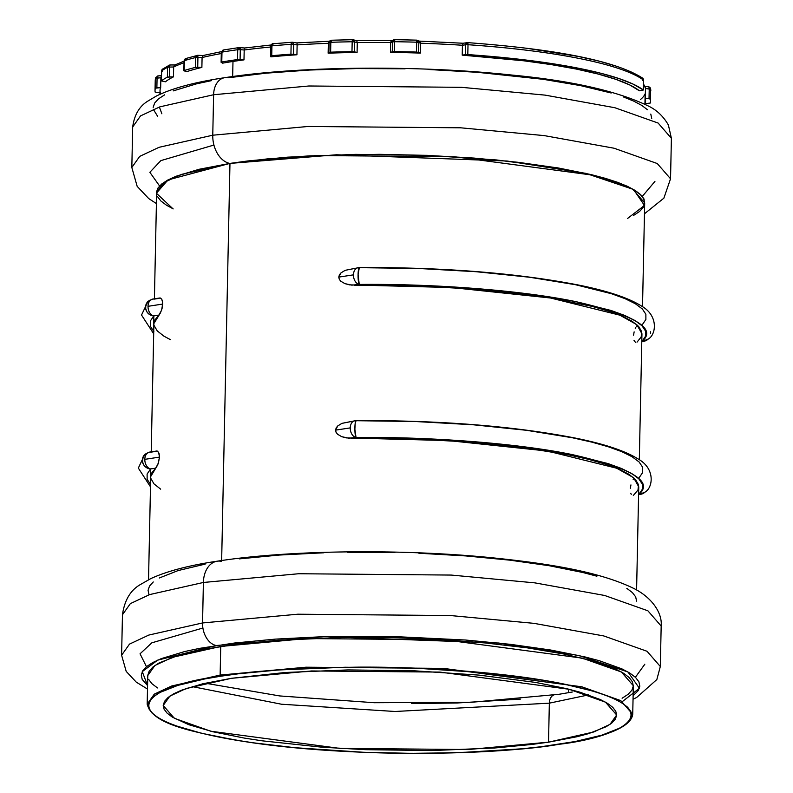 <?xml version="1.0" encoding="UTF-8"?>
<svg xmlns="http://www.w3.org/2000/svg" width="793" height="793" viewBox="0 0 793 793"><rect width="100%" height="100%" fill="white"/><g stroke="black" fill="none" stroke-linecap="round" stroke-linejoin="round"><path stroke-width="1.19" d="M554.743 694.678A10.031 6.939 81.3 0 0 549.341 703.163L548.528 742.169L468.336 749.524L339.91 748.404L210.779 731.225L174.381 718.319L163.209 705.492L169.851 696.125L186.127 688.512L231.338 678.322L285.202 672.494L348.077 669.916L414.57 670.819L478.932 675.111L535.632 682.426L566.717 688.681L579.782 692.14L600.311 699.535L607.587 703.411L612.761 707.356L615.784 711.321L616.647 715.276L615.318 719.182L611.809 723.008L606.179 726.705L588.733 733.594L577.086 736.717L548.528 742.169L531.885 744.449L494.663 747.997L431.788 750.565L365.295 749.672L321.799 747.175L261.968 740.801L244.234 738.065L213.148 731.8L188.853 724.723L172.279 717.08L167.105 713.135L164.082 709.17L163.229 705.215L164.557 701.309L168.057 697.483L173.687 693.786L181.409 690.247L202.78 683.774L231.338 678.322L311.53 670.967L439.956 672.087L569.096 689.266L605.485 702.162L616.657 714.989L610.015 724.356L593.739 731.979L548.528 742.169L549.341 703.163L395.073 711.49L281.475 704.224L192.154 686.589L281.475 704.224L395.073 711.49L549.341 703.163A10.031 6.939 -98.7 0 1 554.743 694.678A10.031 6.939 -98.7 0 1 556.567 694.708L572.358 692.002M568.601 692.339L568.66 689.157L568.601 692.339M549.341 703.163L588.525 694.896L549.341 703.163M559.224 744.29C606.486 737.074 630.99 727.092 632.725 714.344L633.329 685.707L621.365 671.968L582.399 658.16L444.12 639.763L306.604 638.563L220.732 646.444L220.137 675.071L171.724 685.985L154.288 694.143L147.181 704.174L154.288 694.143L171.724 685.985L220.137 675.071L220.732 646.444L172.319 657.347L154.893 665.505L147.785 675.537L147.181 704.174C152.325 723.761 188.447 731.503 243.144 741.326C334.497 756.056 477.436 757.404 559.224 744.29A1.001 0.694 -98.7 0 1 559.055 744.28C531.28 749.335 485.455 752.359 421.569 753.35C358.505 753.806 273.882 748.364 217.163 736.697C94.337 711.143 163.477 682.575 220.811 676.201A1.001 0.694 -98.7 0 1 220.137 675.071L305.999 667.2L443.525 668.39L581.794 686.788L620.76 700.606L632.725 714.344L620.76 700.606L581.794 686.788L443.525 668.39L305.999 667.2L220.137 675.071A1.001 0.694 81.3 0 0 220.811 676.201L204.693 678.957L177.939 685.35L159.334 692.695L153.327 696.641L149.599 700.715L148.182 704.878L149.084 709.101L152.315 713.333L157.837 717.526L165.588 721.66L175.501 725.684L201.412 733.238L234.569 739.909L253.473 742.833L295.026 747.71L363.67 752.289L411.061 753.34L457.64 752.735L522.101 748.79L541.302 746.719L575.173 741.524L601.927 735.141L620.532 727.796L626.539 723.85L630.276 719.776L631.694 715.603L630.782 711.39L627.55 707.158L622.029 702.955L614.278 698.831L604.365 694.807L592.381 690.941L562.713 683.784L545.297 680.582L484.84 672.771L416.206 668.202L345.302 667.24L278.254 669.986L238.564 673.772L220.811 676.201C248.586 671.156 294.421 668.132 358.307 667.141C421.361 666.685 505.984 672.127 562.713 683.784C685.529 709.348 616.389 737.916 559.055 744.28A1.001 0.694 81.3 0 0 559.392 744.23M650.22 103.07L645.522 103.615L650.22 103.07A247.842 43.893 1.2 0 0 650.597 100.82A247.842 43.893 1.2 0 0 650.458 99.175A247.842 43.893 1.2 0 1 650.22 103.07M633.111 695.739L638.375 690.455L639.832 686.153L638.89 681.802L635.56 677.44L629.87 673.108L621.881 668.856L599.3 660.718L584.937 656.921L550.758 650.032L510.414 644.332L465.471 640.02L393.219 636.511L320.739 636.809L275.399 639.118L234.47 643.024L199.549 648.367L184.769 651.519L161.266 658.636L152.781 662.532L146.586 666.596L142.74 670.799L141.273 675.091L142.215 679.442L147.567 685.568L142.264 671.631L157.698 660.133L216.172 645.522A20.073 13.868 -98.7 0 1 202.552 622.951L148.836 635.054L129.497 644.104L121.607 655.236L129.497 644.104L148.836 635.054L202.552 622.951L203.395 582.468L149.689 594.572L130.349 603.632L122.459 614.753L130.349 603.632L149.689 594.572L203.395 582.468A25.089 17.337 -98.7 0 1 216.886 561.246A25.089 17.337 -98.7 0 1 221.455 561.325M173.112 208.936L156.399 193.224L167.967 179.932L229.792 163.427A25.089 17.337 -98.7 0 1 212.762 135.207L213.614 94.734L159.908 106.837L140.559 115.887L132.679 127.009L140.559 115.887L159.908 106.837L213.614 94.734A20.073 13.868 -98.7 0 1 224.399 77.754A20.073 13.868 -98.7 0 1 228.067 77.803L266.17 73.164L309.518 70.042L356.424 68.565L405.114 68.803M153.287 109.295L157.609 116.254M224.399 77.754A20.073 13.868 81.3 0 0 213.614 94.734L308.883 85.991L461.467 87.319L545.078 95.12L614.882 107.729L658.121 123.054L671.393 138.299L658.121 123.054L614.882 107.729L545.078 95.12L461.467 87.319L308.883 85.991L213.614 94.734L212.762 135.207L159.056 147.31L139.717 156.37L131.826 167.492L139.717 156.37L159.056 147.31L212.762 135.207L308.041 126.474L460.614 127.802L544.226 135.603L614.03 148.212L657.268 163.536L670.541 178.782L657.268 163.536L614.03 148.212L544.226 135.603L460.614 127.802L308.041 126.474L212.762 135.207A25.089 17.337 81.3 0 0 229.792 163.427L247.723 160.969L287.829 157.143L355.571 154.367L427.209 155.339L496.557 159.958L557.648 167.848L591.142 174.589L605.218 178.316L617.321 182.221L627.342 186.286L635.173 190.459L640.744 194.701L644.015 198.974L644.65 204.891M161.861 113.786L159.671 107.818M232.666 76.544L232.983 61.448A242.827 43 -178.8 0 0 222.625 63.153L221.108 62.3L221.772 61.983A247.842 43.893 1.2 0 1 237.523 59.574L237.731 49.701A247.842 43.893 -178.8 0 0 221.981 52.11L221.772 61.983A247.842 43.893 1.2 0 1 237.523 59.574L243.986 59.881A242.827 43 -178.8 0 0 232.983 61.448L232.666 76.544M221.277 53.547A242.827 43 -178.8 0 0 202.086 57.542L201.878 67.415A242.827 43 -178.8 0 0 186.652 71.657L184.154 70.537A247.842 43.893 1.2 0 1 195.375 67.405L195.584 57.532A247.842 43.893 -178.8 0 0 184.363 60.665L184.154 70.537A247.842 43.893 1.2 0 1 195.375 67.405L201.878 67.415L202.086 57.542L197.923 57.383L197.725 67.256L201.878 67.415A242.827 43 -178.8 0 0 186.652 71.657L183.857 70.746L184.363 60.665A247.842 43.893 1.2 0 1 195.584 57.532L195.375 67.405L197.725 67.256L197.923 57.383L202.086 57.542A242.827 43 1.2 0 1 221.277 53.547M184.026 62.746A242.827 43 -178.8 0 0 173.667 66.999L173.459 76.871A242.827 43 -178.8 0 0 165.41 81.808L161.435 80.807A247.842 43.893 1.2 0 1 167.363 77.169L167.571 67.296A247.842 43.893 -178.8 0 0 161.643 70.934L161.435 80.807A247.842 43.893 1.2 0 1 167.363 77.169L173.459 76.871L173.667 66.999L169.543 67.038L169.335 76.911L173.459 76.871A242.827 43 -178.8 0 0 165.41 81.808L161.366 80.906L161.643 70.934A247.842 43.893 1.2 0 1 167.571 67.296L167.363 77.169L169.335 76.911L169.543 67.038L173.667 66.999A242.827 43 1.2 0 1 184.026 62.746M161.108 76.752L160.88 77.734L161.108 76.752L160.88 77.734L157.073 77.962L156.865 87.835L160.672 87.607L160.88 77.734L160.672 87.607A242.827 43 -178.8 0 0 160.037 90.58M642.518 306.703L644.689 202.929L632.665 189.121L593.501 175.233L454.508 156.746L316.278 155.537L229.97 163.457L221.653 560.532L229.97 163.457L181.31 174.43L163.784 182.628L156.637 192.709L154.417 298.822M153.733 331.395L153.802 315.911A8.525 5.898 -98.7 0 1 148.013 306.316A8.525 5.898 -98.7 0 1 152.603 299.1A8.525 5.898 81.3 0 0 148.013 306.316L162.724 304.066L162.704 302.886L161.762 299.179L160.196 297.96L161.762 299.179L162.605 301.855L162.059 308.616L160.414 312.948L153.901 323.524L151.215 451.861M149.391 452.139A8.525 5.898 81.3 0 0 144.812 459.355A8.525 5.898 -98.7 0 1 149.401 452.139A8.525 5.898 -98.7 0 1 150.948 452.159L157.52 451.128L159.036 453.289L159.522 457.095L157.767 464.817L150.7 476.563L148.539 579.733M639.317 459.742L641.953 333.754L636.819 324.664L619.898 315.178L550.501 297.999L451.445 287.542L349.445 284.856L344.876 283.616L340.821 281.237L339.335 279.414L338.75 277.114L339.434 274.774L341 272.881L345.143 270.334L354.57 268.44M636.591 589.962L638.752 486.793L633.607 477.693L616.686 468.217L547.299 451.029L448.243 440.581L346.244 437.895L341.664 436.656L337.62 434.277L336.123 432.443L335.538 430.143L336.222 427.814L337.788 425.91L341.932 423.363L351.358 421.47M153.862 331.524L150.333 326.26L150.313 321.026L153.802 315.911A8.525 8.267 -134 0 1 148.113 301.32M159.185 298.356L154.159 299.12A8.525 5.898 -98.7 0 0 152.603 299.1M149.461 300.289L147.101 302.49L145.783 305.454L145.714 308.725L146.903 311.818L149.173 314.246L152.167 315.664L158.838 315.138L154.665 320.273L153.901 323.603M154.12 325.536L157.202 330.84L163.854 336.113L170.376 339.642M150.531 484.434L150.601 468.941A8.525 8.267 -134 0 1 144.911 454.359M150.66 484.563L147.131 479.299L147.111 474.065L150.601 468.941L155.626 468.177L151.463 473.312L150.69 476.643M150.918 478.566L153.991 483.879L160.652 489.152M153.168 107.382L154.625 103.08L158.471 98.877L164.676 94.813M173.161 90.917L196.654 83.8L211.444 80.648M429.528 69.556L477.356 72.302L543.155 79.3L580.595 85.624L611.195 92.999M623.546 96.994L633.766 101.137L641.765 105.4L647.455 109.721M650.785 114.083L651.727 118.435M156.598 194.672L156.399 192.402L157.837 188.189L161.603 184.075L167.68 180.09L175.996 176.274L199.023 169.296L229.792 163.427L336.49 154.764L507.064 161.019L585.779 173.34L633.538 189.477L644.471 205.456L627.56 218.462M633.419 215.527L639.485 211.553L643.252 207.439L644.679 203.236L643.757 198.974L640.496 194.701L634.935 190.469L627.104 186.296L605.009 178.336L590.944 174.609L557.489 167.878L517.998 162.287L473.996 158.075L427.179 155.378L379.341 154.318L309.696 155.854L267.271 158.907L229.97 163.457L199.231 169.325L176.224 176.294L167.918 180.1L161.851 184.085L158.085 188.199L156.657 192.402M157.569 196.664L160.83 200.936L166.401 205.169L173.112 208.817M645.581 100.681A242.827 43 -178.8 0 0 645.264 98.362L645.472 88.489A242.827 43 -178.8 0 0 643.44 84.673A242.827 43 1.2 0 1 645.472 88.489L645.264 98.362L649.031 98.758L649.239 88.885L645.472 88.489L645.284 87.498M639.416 90.798A242.827 43 -178.8 0 0 462.22 55.133L462.428 45.26A242.827 43 -178.8 0 0 420.548 43.218L420.34 53.091A242.827 43 -178.8 0 0 390.453 52.427L390.662 42.554A242.827 43 -178.8 0 0 357.286 42.584L357.078 52.457A242.827 43 -178.8 0 0 328.124 53.19L328.332 43.318A242.827 43 -178.8 0 0 297.127 44.904L296.929 54.776A242.827 43 -178.8 0 0 270.879 56.848L270.601 55.986L271.731 55.718A247.842 43.893 1.2 0 1 290.932 54.192L291.14 44.319A247.842 43.893 -178.8 0 0 271.94 45.845L271.731 55.718A247.842 43.893 1.2 0 1 290.932 54.192L296.929 54.776L297.127 44.904L293.737 44.408L293.529 54.281L296.929 54.776A242.827 43 -178.8 0 0 270.879 56.848L270.552 56.065L271.731 55.718L271.94 45.845A247.842 43.893 1.2 0 1 291.14 44.319L290.932 54.192L293.529 54.281L293.737 44.408L297.127 44.904A242.827 43 1.2 0 1 328.332 43.318L328.124 53.19L328.887 52.477L329.095 42.604L328.332 43.318L329.095 42.604L328.887 52.477L330.622 52.169A247.842 43.893 1.2 0 1 351.973 51.634L352.181 41.761A247.842 43.893 -178.8 0 0 330.83 42.297L330.622 52.169A247.842 43.893 1.2 0 1 351.973 51.634L357.078 52.457L357.286 42.584L354.63 41.96L354.421 51.832L357.078 52.457A242.827 43 -178.8 0 0 328.124 53.19L330.622 52.169L330.83 42.297A247.842 43.893 1.2 0 1 352.181 41.761L351.973 51.634L354.421 51.832L354.63 41.96L357.286 42.584A242.827 43 1.2 0 1 390.662 42.554L390.453 52.427L392.257 51.793L392.466 41.92L390.662 42.554L392.466 41.92L392.257 51.793L394.438 51.585A247.842 43.893 1.2 0 1 416.474 52.07L416.682 42.198A247.842 43.893 -178.8 0 0 394.646 41.712L394.438 51.585A247.842 43.893 1.2 0 1 416.474 52.07L420.34 53.091L420.548 43.218L418.823 42.505L418.615 52.378L420.34 53.091A242.827 43 -178.8 0 0 390.453 52.427L394.438 51.585L394.646 41.712A247.842 43.893 1.2 0 1 416.682 42.198L416.474 52.07L418.615 52.378L418.823 42.505L420.548 43.218A242.827 43 1.2 0 1 462.428 45.26L462.22 55.133L465.392 54.648L465.59 44.775L462.428 45.26L465.59 44.775L465.392 54.648L467.801 54.588A247.842 43.893 1.2 0 1 643.262 89.906L643.46 80.034A247.842 43.893 -178.8 0 0 468.009 44.715L467.801 54.588L528.227 60.318L579.881 68.515L601.253 73.372L619.145 78.616L633.22 84.157L643.331 90.015L639.416 90.798L629.751 84.96L615.824 79.32L597.902 73.987L576.303 69.06L551.442 64.639L523.786 60.793L462.22 55.133L467.801 54.588L468.009 44.715A247.842 43.893 1.2 0 1 643.46 80.034L643.331 90.015L639.416 90.798M270.74 47.005A242.827 43 -178.8 0 0 244.194 49.999L243.986 59.881L244.194 49.999L240.289 49.662L240.081 59.534L243.986 59.881A242.827 43 -178.8 0 0 232.983 61.448A242.827 43 -178.8 0 0 222.625 63.153L221.098 62.27L221.772 61.983L221.981 52.11A247.842 43.893 1.2 0 1 237.731 49.701L237.523 59.574L240.081 59.534L240.289 49.662L244.194 49.999A242.827 43 1.2 0 1 270.74 47.005M244.571 48.036L244.194 49.999L244.571 48.036M419.596 41.186L416.612 40.136L394.765 39.65L394.646 41.712L394.775 39.69A245.334 43.446 1.2 0 1 416.593 40.175L416.682 42.198L418.823 42.505L416.682 42.198L416.622 40.136L418.823 42.505A2.508 2.24 112.3 0 0 417.524 40.334L416.632 40.175M527.216 48.333L578.355 56.452L599.508 61.249L617.212 66.443M631.149 71.935L641.081 77.615M637.017 342.14L641.18 337.005L641.735 331.752L638.652 326.438L632.001 321.165L621.861 316.001L608.39 311.034L591.796 306.316L550.243 297.95L499.659 291.408L471.904 288.939L413.52 285.817L354.213 285.222L359.249 284.449L358.089 274.537L359.338 267.528A8.525 1.338 89.6 0 0 358.079 275.34A8.525 1.338 89.6 0 0 359.249 284.449C424.761 283.646 515.044 289.128 575.183 301.499C635.015 315.217 657.308 328.51 642.052 341.377A8.525 8.267 46 0 0 648.089 339.166M642.399 324.585L645.889 319.46L645.869 314.236L642.34 308.973L635.362 303.749L625.013 298.644L611.462 293.717L575.53 284.717L529.595 277.243L476.246 271.721L418.496 268.47L359.596 267.667M359.249 284.449L418.139 285.252L475.899 288.503L529.248 294.025L575.183 301.499L611.116 310.499L624.666 315.426L635.005 320.531L641.993 325.754L645.522 331.018L645.542 336.252L642.052 341.377A8.525 5.898 81.3 0 0 643.599 341.396A8.525 5.898 -98.7 0 1 642.052 341.377L645.274 340.901L648.149 339.117C655.95 335.023 658.943 316.1 641.834 306.247C628.908 298.009 607.795 290.942 578.484 285.034C517.214 273.099 444.169 267.261 359.358 267.528L345.143 270.334L341 272.881L338.75 277.114L339.335 279.414L340.821 281.237L344.876 283.616L351.814 285.143L359.249 284.449A8.525 5.898 -98.7 0 1 353.46 274.854L338.75 277.114L353.46 274.854A8.525 5.898 81.3 0 0 359.249 284.449M645.026 492.076L644.937 492.156C652.748 488.062 655.742 469.139 638.623 459.276C625.697 451.039 604.583 443.971 575.282 438.073C514.013 426.138 440.967 420.3 356.156 420.568A8.525 1.338 89.6 0 0 354.877 428.379A8.525 1.338 89.6 0 0 356.037 437.488C421.549 436.685 511.832 442.167 571.981 454.538C631.813 468.257 654.096 481.549 638.841 494.406A8.525 8.267 46 0 0 644.887 492.205M639.198 477.624L642.687 472.499L642.667 467.275L639.138 462.012L632.15 456.788L621.811 451.673L608.261 446.756L591.687 442.088L572.328 437.746L526.393 430.282L473.044 424.761L415.284 421.509L356.394 420.706M633.31 495.486L637.978 490.044L638.524 484.781L635.451 479.478L628.79 474.204L618.659 469.04L605.188 464.064L588.594 459.355L569.106 454.974L522.696 447.46L468.703 441.979L410.318 438.846L351.012 438.261L356.037 437.488L414.937 438.291L472.687 441.542L526.037 447.064L571.981 454.538L607.904 463.538L621.464 468.465L631.803 473.57L638.781 478.794L642.31 484.057L642.33 489.291L638.841 494.406A8.525 5.898 81.3 0 0 640.397 494.435A8.525 5.898 -98.7 0 1 638.841 494.406L642.072 493.94L644.937 492.156L638.583 494.713M157.49 687.937L151.949 683.725L148.707 679.472M147.795 675.24L149.223 671.056L152.97 666.963L158.996 662.998L177.682 655.623L204.544 649.209L238.554 644.005L278.402 640.199L345.738 637.443L393.15 637.671L440.462 639.545L485.851 643.004L527.583 647.901L564.051 654.056L593.848 661.233L615.824 669.163L623.615 673.307L629.156 677.529L632.398 681.772L633.31 686.014L631.892 690.197L628.145 694.281L622.109 698.246M216.886 561.246A25.089 17.337 81.3 0 0 203.395 582.468L298.674 573.735L451.247 575.064L534.859 582.865L604.663 595.474L647.901 610.798L661.174 626.044L647.901 610.798L604.663 595.474L534.859 582.865L451.247 575.064L298.674 573.735L203.395 582.468L202.552 622.951L297.821 614.208L450.404 615.537L534.016 623.348L603.82 635.956L647.048 651.281L660.321 666.516L647.048 651.281L603.82 635.956L534.016 623.348L450.404 615.537L297.821 614.208L202.552 622.951A20.073 13.868 81.3 0 0 216.172 645.522L324.852 636.69L498.638 643.024L579.009 655.533L627.967 671.968L639.416 688.274L622.396 701.557M205.169 564.11L178.138 570.563L159.343 577.978M153.267 581.963L149.5 586.086L148.073 590.299L148.985 594.562M636.601 601.134L635.679 596.871L632.418 592.599L626.837 588.356M596.881 576.204L582.805 572.487L549.311 565.736L509.78 560.155L465.739 555.923L418.873 553.236M394.944 552.493L347.245 552.265M323.921 552.78L279.493 555.041L239.387 558.867M630.346 488.24L630.941 484.919M633.131 479.646L633.657 478.913M631.238 494.356L630.762 493.286M633.548 335.201L634.142 331.88M635.233 328.718L635.798 327.539M636.343 326.607L636.868 325.883M650.488 331.771L650.617 333.417M648.228 339.037L641.785 341.674M635.48 342.398L633.974 340.247M358.049 267.637A8.525 5.898 81.3 0 0 353.46 274.854A8.525 5.898 -98.7 0 1 358.039 267.637M356.156 420.568L341.932 423.363L337.788 425.91L335.538 430.143L336.123 432.443L337.62 434.277L341.664 436.656L348.603 438.182L356.037 437.488A8.525 5.898 -98.7 0 1 350.248 427.893L335.538 430.143L350.248 427.893A8.525 5.898 81.3 0 0 356.037 437.488L354.877 429.241L355.214 423.165L356.126 420.568M354.838 420.677A8.525 5.898 81.3 0 0 350.248 427.893A8.525 5.898 -98.7 0 1 354.838 420.677M146.259 453.328L143.087 456.937L142.512 461.764L143.702 464.847L145.962 467.285L150.601 468.941A8.525 5.898 -98.7 0 1 144.812 459.355L159.522 457.095L158.56 452.218L156.479 451.078M144.96 454.31L149.481 452.119L156.756 451.009M155.626 468.177L158.322 463.39L159.522 457.095L144.812 459.355A8.525 5.898 81.3 0 0 150.601 468.941L155.626 468.177M160.196 297.96L159.69 298.049M148.172 301.271L152.692 299.08L159.968 297.97M158.838 315.138L161.534 310.35L162.724 304.066L148.013 306.316A8.525 5.898 81.3 0 0 153.802 315.911L158.838 315.138M645.472 88.489L650.666 89.302L650.458 99.175L650.666 89.302A247.842 43.893 1.2 0 1 650.805 90.947A247.842 43.893 -178.8 0 0 650.666 89.302L649.239 88.885L649.031 98.758L645.264 98.362A242.827 43 -178.8 0 1 644.947 103.645L645.155 93.772A242.827 43 1.2 0 1 640.407 99.571M649.031 98.758L650.458 99.175L649.031 98.758M160.345 92.9A242.827 43 -178.8 0 1 160.672 87.607L155.398 88.192A247.842 43.893 1.2 0 0 155.16 92.087L159.988 92.86L155.16 92.087A247.842 43.893 1.2 0 1 155.022 90.442A247.842 43.893 1.2 0 1 155.398 88.192L156.865 87.835L157.073 77.962L158.154 75.92A2.508 1.031 86.6 0 0 157.946 75.89A2.508 1.031 86.6 0 0 157.073 77.962L155.606 78.319A247.842 43.893 -178.8 0 0 155.23 80.569A247.842 43.893 1.2 0 1 155.606 78.319L155.398 88.192L155.606 78.319L160.88 77.734A242.827 43 1.2 0 1 161.455 76.554M649.239 88.885A2.508 1.061 -84 0 0 648.436 86.764A2.508 1.061 -84 0 0 648.208 86.794A2.508 1.061 96 0 1 648.436 86.764A2.508 1.061 96 0 1 649.239 88.885M643.46 80.242L642.786 80.44M650.617 88.776A2.508 2.468 169.2 0 1 650.666 89.302A2.508 2.468 -10.8 0 0 648.615 86.833M643.331 90.015L643.539 80.143L642.508 78.061L643.46 80.034A2.508 2.389 -53.8 0 0 642.528 78.071C615.864 61.081 557.529 49.265 467.523 42.624A2.508 0.634 93.9 0 1 468.009 44.715L465.59 44.775L468.009 44.715L467.404 42.663A2.508 0.634 93.9 0 1 467.533 42.624L463.043 43.248M467.404 42.663L465.59 44.775A2.508 1.735 -98.7 0 1 466.938 42.653A2.508 1.735 -98.7 0 1 467.404 42.663M419.239 41.107L463.092 43.248L462.428 45.26L462.953 43.278M419.527 41.157L420.548 43.218L420.052 41.533M394.646 41.712L392.466 41.92L394.646 41.712M393.863 39.799A2.508 2.23 -109.3 0 0 392.466 41.92L394.775 39.69L391.702 40.562M391.742 40.542L390.662 42.554L391.217 40.889M356.691 40.582L357.286 42.584L356.691 40.582M356.612 40.552L352.746 39.739A2.508 1.903 103.3 0 1 353.301 39.769A2.508 1.903 103.3 0 1 354.63 41.96L352.181 41.761L354.63 41.96L352.647 39.7A2.508 0.515 -91 0 1 352.746 39.739L352.181 41.761A2.508 0.515 -91 0 1 352.647 39.7L331.474 40.225A2.508 0.724 88.1 0 0 330.83 42.297L329.095 42.604L330.83 42.297L331.613 40.265A2.508 0.724 88.1 0 0 331.464 40.235L331.613 40.265M331.355 40.265L329.858 40.899L329.095 42.604A2.508 2.429 -132.8 0 1 329.858 40.899L329.006 41.682M329.065 41.633L328.54 42.336M296.939 42.951L292.637 42.257A2.508 1.427 98.4 0 1 292.657 42.257A2.508 1.427 98.4 0 1 293.737 44.408L291.14 44.319L293.737 44.408L292.102 42.237L273.04 43.744A2.508 1.318 84.8 0 0 271.94 45.845L270.76 46.192L270.562 56.035L270.76 46.192C271.811 43.992 272.574 43.179 273.04 43.744L273.317 43.774A2.508 1.318 84.8 0 0 273.02 43.754M297.018 42.931L297.127 44.904L297.018 42.931M292.102 42.237L291.14 44.319A2.508 1.12 -94 0 1 292.082 42.237A2.508 1.12 -94 0 1 292.33 42.267M270.77 46.232L271.94 45.845L273.317 43.774L270.77 46.232M244.67 47.996L239.456 47.59A2.508 0.862 95 0 1 239.635 47.56A2.508 0.862 95 0 1 240.289 49.662L237.731 49.701L240.289 49.662L239.06 47.58A2.508 1.655 -97.9 0 1 239.06 47.58L223.398 49.979A2.508 1.814 80.4 0 0 221.981 52.11L223.864 49.979A2.508 1.814 80.4 0 0 223.368 49.979M239.456 47.59L237.731 49.701A2.508 1.655 -97.9 0 1 239.03 47.58L239.625 47.56M221.981 52.11L223.864 49.979M197.735 55.351L195.584 57.532L197.923 57.383L195.584 57.532A2.508 2.072 -104.1 0 1 197.041 55.391L197.774 55.312L197.923 57.383L197.774 55.312L203.157 55.52L202.086 57.542L202.929 55.55M197.774 55.312L185.83 58.523A2.508 2.181 72.7 0 0 184.363 60.665L185.83 58.523L186.623 58.454L184.501 61.13M174.916 64.976L173.667 66.999L174.301 65.323M169.999 65.016L169.543 67.038L167.571 67.296L169.543 67.038L169.93 64.976L168.8 65.254L167.571 67.296A2.508 2.349 -117.5 0 1 168.77 65.274M169.861 65.006L162.585 69.07A2.508 2.409 53.4 0 0 161.643 70.934L161.633 71.132M162.446 71.39L161.643 70.934L162.585 69.07L161.574 71.033L161.366 80.906M161.475 75.672L157.956 75.89L155.606 78.319A2.508 2.468 -162.6 0 1 155.725 77.605L155.606 78.319M155.369 82.214A247.842 43.893 1.2 0 1 155.23 80.569L155.022 90.442M520.377 699.119L457.254 702.985L411.646 703.569M146.457 666.695L140.054 653.789L151.85 642.816L202.899 628.026M159.562 185.968L149.857 172.289L160.86 160.612L213.941 145.05M642.31 196.377L654.929 181.409M635.391 677.272L644.818 664.217M205.238 683.199L279.701 695.937L374.276 702.717L471.835 702.251L554.842 694.658M147.498 689.058L136.257 682.129L126.196 671.393L121.607 655.236L122.459 614.753C124.531 600.123 130.587 590.012 140.629 584.411L150.769 578.622C166.976 571.148 189.101 565.35 217.143 561.206C288.166 550.064 400.158 548.697 490.728 557.628C549.351 563.605 599.776 571.773 634.063 588.584C651.588 597.407 662.462 612.682 661.174 626.044L660.321 666.516L656.842 679.551L636.64 697.493L633.042 699.228M156.409 203.573L148.717 198.567L137.179 186.375L131.826 167.492L132.679 127.009C134.384 114.579 139.637 105.836 148.43 100.761L156.39 96.022C172.319 88.192 195.058 82.085 224.607 77.714C298.832 66.037 418 64.986 511.366 74.998C571.842 80.727 617.628 91.126 648.724 106.193C656.882 110.158 663.444 116.442 668.4 125.016L671.393 138.299L670.541 178.782L663.87 198.171L644.461 213.793M159.958 94.298L160.037 90.541M153.683 333.794L141.531 315.039L147.964 301.469M150.482 486.833L138.329 468.078L144.762 454.508M645.581 100.711L645.502 104.468M644.887 86.397L648.416 86.764L650.617 88.796L650.597 100.82M643.46 83.85L645.383 87.785M467.523 42.624L466.968 42.653M394.765 39.65L393.903 39.789M392.039 40.502L356.523 40.542M353.272 39.759L352.647 39.7M331.474 40.225L329.858 40.899M330.166 41.206L296.988 42.891M271.097 44.983L244.641 48.006M221.098 62.27L221.306 52.397M221.435 51.644L202.988 55.53M183.857 70.746L184.065 60.873M184.055 61.111L174.668 65.066M175.263 64.927L169.93 64.976M161.475 75.969L161.048 76.881M157.956 75.89L155.715 77.635L155.23 80.569"/></g></svg>
